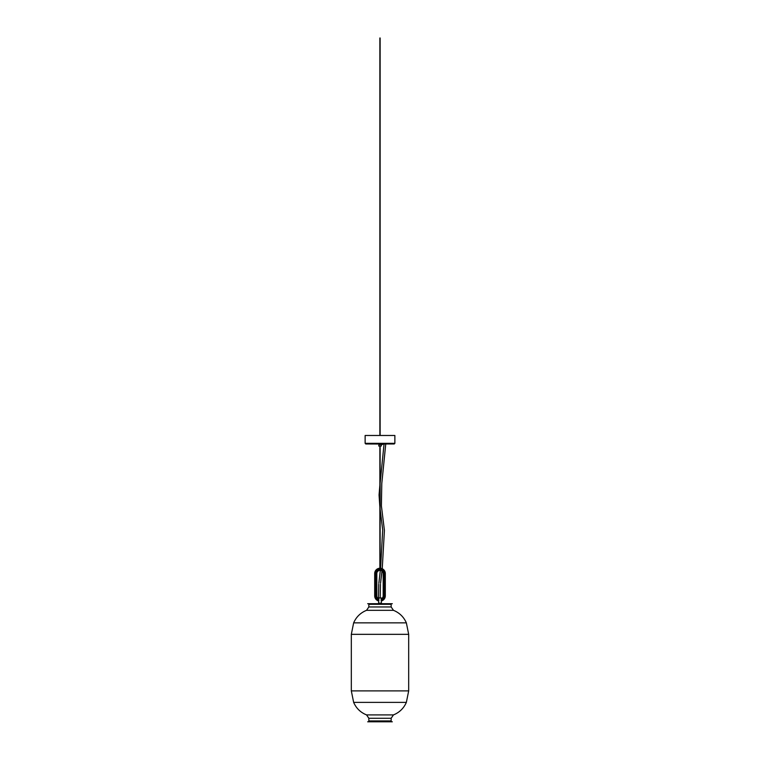 <?xml version="1.0" encoding="UTF-8"?>
<svg xmlns="http://www.w3.org/2000/svg" width="760" height="760" viewBox="0 0 760 760"><rect width="100%" height="100%" fill="white"/><g stroke="black" fill="none" stroke-linecap="round" stroke-linejoin="round"><path stroke-width="1.14" d="M381.738 444.562L379.971 444.562M381.273 445.997L378.727 445.997L381.273 445.997L381.273 444.562M379.05 444.02L378.727 445.997M365.132 443.337L394.867 443.337L394.867 435.48L365.132 435.48L365.132 443.337L365.769 443.973L378.727 444.02M382.242 568.727L384.408 530.385L381.397 505.837L381.786 483.578L385.748 443.973L394.231 443.973L365.769 443.973M382.527 444.239L384.047 443.973L380.133 483.16M379.743 570.37A3.183 3.183 0 0 0 376.817 573.543A3.183 3.183 0 0 1 379.743 570.37A3.183 3.183 0 0 0 376.817 573.543L376.817 583.49L376.817 573.543A3.183 3.183 0 0 1 379.743 570.37L380 570.351M381.121 599.792A4.104 4.104 0 0 0 384.104 595.85L384.104 573.543L383.183 573.543L383.183 595.85A3.183 3.183 0 0 1 381.301 598.756L381.301 600.998A5.31 5.31 0 0 0 385.31 595.85A5.31 5.31 0 0 1 381.301 600.998A5.31 5.31 0 0 0 385.31 595.85L385.139 595.85A5.139 5.139 0 0 1 381.206 600.837M383.183 583.49L383.183 573.543A3.183 3.183 0 0 0 380.256 570.37A3.183 3.183 0 0 1 383.183 573.543A3.183 3.183 0 0 0 380.256 570.37M378.727 597.864L381.377 597.977L378.623 597.977M381.377 600.98L381.377 603.174L378.623 603.174L378.623 600.98A5.31 5.31 0 0 1 374.69 595.85L374.86 595.85A5.139 5.139 0 0 0 378.793 600.837L378.698 598.756A3.183 3.183 0 0 1 376.817 595.85L376.808 583.737M378.879 599.792A4.104 4.104 0 0 1 375.896 595.85L376.817 595.85L376.817 583.994M378.793 598.984A3.363 3.363 0 0 1 376.637 595.85L376.637 573.543A3.363 3.363 0 0 1 380 570.181A3.363 3.363 0 0 1 383.363 573.543L383.192 583.737M378.879 600.096A4.398 4.398 0 0 1 375.601 595.85L375.601 573.543A4.398 4.398 0 0 1 380 569.145A4.398 4.398 0 0 1 384.398 573.543L384.398 595.85A4.398 4.398 0 0 1 381.121 600.096M381.377 598.718A3.183 3.183 0 0 0 383.183 595.85A3.183 3.183 0 0 1 381.377 598.718L381.358 598.728A3.183 3.183 0 0 1 381.301 598.756A3.183 3.183 0 0 0 381.358 598.728L381.377 597.977M374.69 595.85A5.31 5.31 0 0 0 378.698 600.998A5.31 5.31 0 0 1 374.69 595.85L374.69 573.543L375.601 573.543M375.896 595.85L375.896 573.543L376.817 573.543M374.69 573.543A5.31 5.31 0 0 1 380 568.233A5.31 5.31 0 0 1 385.31 573.543L385.31 595.85M384.104 573.543A4.104 4.104 0 0 0 380 569.439A4.104 4.104 0 0 0 375.896 573.543M392.322 721.791L367.678 721.791M368.742 721.364L391.257 721.364M368.847 604.304L391.153 604.304L368.847 604.304L368.847 606.955L391.153 606.955L391.153 604.304M391.153 720.926L368.847 720.926L391.153 720.926L391.153 718.276L393.462 714.903C399.447 712.471 403.75 708.301 406.353 702.382L353.647 702.382C356.25 708.301 360.553 712.471 366.538 714.903L393.462 714.903M367.678 603.706L392.322 603.706M382.337 444.562L379.363 444.562M385.31 573.543L385.139 573.543A5.139 5.139 0 0 0 380 568.404A5.139 5.139 0 0 0 374.86 573.543L374.86 595.85L375.601 595.85M384.104 595.85L383.363 595.85A3.363 3.363 0 0 1 381.206 598.984M384.398 573.543L385.139 573.543L385.139 595.85L384.398 595.85M393.462 610.327C399.447 612.76 403.75 616.93 406.353 622.848L353.647 622.848C356.25 616.93 360.553 612.76 366.538 610.327L393.462 610.327L391.153 606.955M408.68 634.334L408.68 690.897L351.32 690.897L351.32 634.334L408.68 634.334L406.353 622.848M368.847 720.926L368.847 718.276L391.153 718.276M394.867 443.337L394.231 443.973M380.19 597.864L380.465 584.269M380.551 583.205L381.957 571.026M378.48 598.652L378.765 584.269M378.851 583.205L380.323 570.37M380.589 568.261L382.688 529.967L380.133 509.219M379.867 507.262L379.059 494.969L379.867 485.051M366.538 610.327L368.847 606.955M408.68 690.897L406.353 702.382M368.847 718.276L366.538 714.903M351.32 690.897L353.647 702.382M353.647 622.848L351.32 634.334M380.133 38L380.133 435.48M380.133 446.101L380.133 568.233M379.867 38L379.867 435.48M379.867 446.101L379.867 568.233"/></g></svg>

